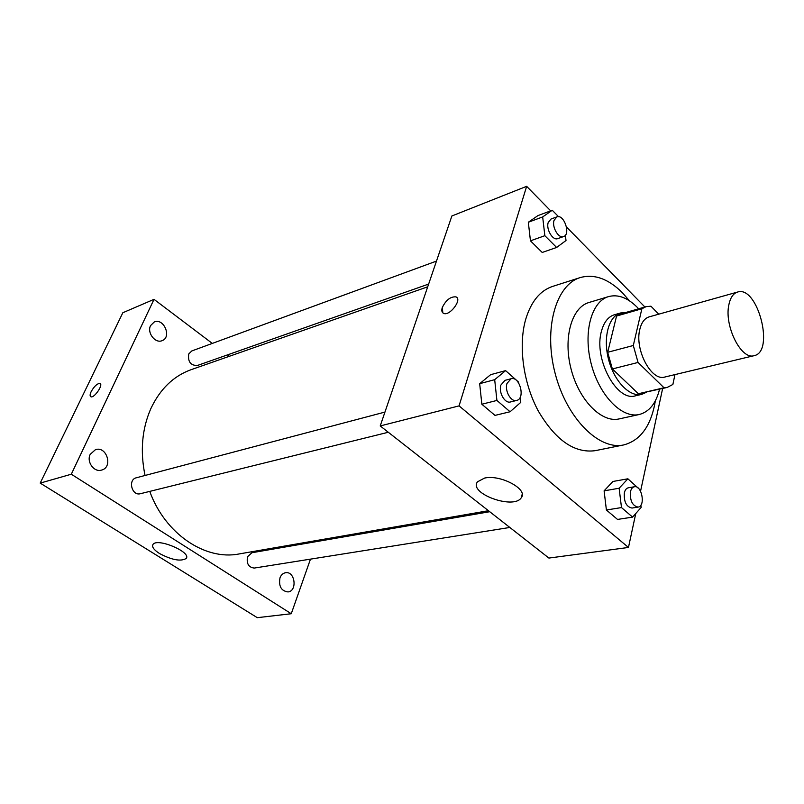 <?xml version="1.0" encoding="UTF-8"?>
<svg xmlns="http://www.w3.org/2000/svg" width="804" height="804" viewBox="0 0 804 804"><rect width="100%" height="100%" fill="white"/><g stroke="black" fill="none" stroke-linecap="round" stroke-linejoin="round"><path stroke-width="1.21" d="M728.866 304.786C730.354 297.651 733.248 293.4 737.569 292.053C757.649 285.078 775.036 351.971 754.102 355.659C741.278 360.212 724.022 325.881 728.866 304.786M754.102 355.659L664.818 377.036C651.391 381.639 634.336 349.398 639.853 329.208C641.552 322.374 644.667 318.263 649.18 316.866L737.569 292.053M667.129 387.458L638.376 393.749L612.367 368.956L638.054 362.453L664.024 387.779L667.129 387.458L672.878 384.463L674.948 374.614M658.727 314.183L650.949 306.203L646.125 306.636L641.873 308.766L633.301 345.509L638.054 362.453M641.873 308.766L616.557 316.042L607.683 352.293L633.301 345.509M616.557 316.042L620.859 313.912L646.125 306.636M612.367 368.956L607.683 352.293M625.713 312.515L620.567 312.977C608.658 316.163 602.839 337.75 608.588 359.529C614.176 381.357 629.763 397.377 641.723 394.362L646.436 392.262M641.723 394.362L635.451 395.819C616.789 402.08 593.432 358.624 601.422 331.359C603.864 322.243 608.186 316.706 614.377 314.756L620.567 312.977M638.376 393.749L664.024 387.779M638.637 308.786L637.1 307.168C627.522 297.651 618.015 294.123 608.598 296.586C591.463 301.349 582.93 332.464 591.252 364.031C599.352 395.658 621.964 418.683 639.25 414.502C649.25 411.869 656.014 403.437 659.551 389.216M608.598 296.586L588.89 302.525C571.644 307.339 562.921 338.132 571.131 369.267C579.121 400.462 601.734 423.105 619.14 418.914L639.25 414.502M629.411 300.776L622.417 292.756C608.357 278.777 594.307 273.712 580.247 277.571C555.906 284.716 543.343 328.645 555.142 373.418C566.639 418.281 599 450.531 623.743 444.924C640.647 440.411 651.19 425.668 655.391 400.714M623.743 444.924L595.141 450.682C574.408 453.396 555.443 440.15 538.248 410.924C523.163 382.855 518.148 345.268 525.756 319.138C531.163 301.54 540.067 290.646 552.459 286.465L580.247 277.571M638.808 488.681L627.874 478.802L612.909 481.475L604.106 490.842L606.397 509.997L617.512 519.424L632.587 517.123L641.14 507.435L640.858 505.173M550.67 210.849L526.65 186.327L459.064 405.879L628.467 547.454L635.763 513.525M640.557 491.214L662.637 388.493M644.888 306.987L566.498 226.999M558.579 216.718L552.258 210.256L537.956 215.593L528.328 222.246L530.449 240.838L542.218 252.456L556.629 247.461L566.006 240.517L565.383 235.2M518.59 382.875L518.49 382.041L505.595 370.624L490.631 374.684L479.676 383.679L481.847 404.231L494.993 415.397L510.078 411.759L520.741 402.402L520.178 397.297M628.467 547.454L548.901 558.066L380.222 425.939L451.878 215.974L526.65 186.327M380.222 425.939L459.064 405.879M484.521 478.089C500.5 474.239 528.6 489.445 521.253 497.766C513.816 509.967 468.199 493.365 477.506 481.807L484.521 478.089M442.843 312.887L442.29 307.55C445.969 300.023 450.531 296.465 455.968 296.877C462.622 299.259 449.587 316.565 443.547 313.339C441.808 312.424 441.386 310.495 442.28 307.54C445.969 300.023 450.531 296.465 455.968 296.877L456.682 297.339M145.052 475.476C140.037 451.225 141.966 428.944 150.85 408.613C160.107 388.995 173.543 376.011 191.141 369.669L427.698 286.807M488.44 510.711L239.049 553.956C205.352 560.679 165.111 534.037 149.755 491.395M384.945 412.08L136.328 477.777C127.615 479.656 131.856 496.259 140.398 493.706L388.282 432.261M428.632 284.073L197.271 365.529C190.518 365.458 187.684 361.579 188.779 353.911L191.804 350.946L436.471 261.099M509.836 527.464L254.265 568.066C248.587 567.383 246.346 563.614 247.531 556.73L251.923 552.73L489.726 511.716M229.331 356.293L227.482 354.896M212.306 343.419L154.016 299.339L71.305 474.219L291.259 613.743L310.475 559.132M316.655 541.564L317.057 540.429M150.559 325.6C146.76 332.715 155.303 343.79 162.086 340.655C172.066 337.298 163.805 317.62 154.227 322.002L150.559 325.6M90.219 454.34C86.269 461.838 94.128 472.641 101.595 470.079C113.263 467.305 106.781 445.728 95.455 449.657L90.219 454.34M279.983 577.845C278.556 586.287 281.229 590.99 288.003 591.935C297.631 591.081 295.008 570.85 285.531 572.739C282.978 573.212 281.129 574.92 279.983 577.845M154.016 299.339L122.841 312.736L40.2 483.103L257.28 617.673L291.259 613.743M40.2 483.103L71.305 474.219M90.671 396.653C89.807 395.9 89.968 394.221 91.164 391.628C94.239 386.221 97.173 383.498 99.957 383.438C103.696 384.483 94.158 398.472 90.872 396.754C89.777 396.151 89.877 394.432 91.164 391.628C94.249 386.232 97.173 383.498 99.957 383.448L100.168 383.558M159.433 553.474C153.845 549.846 151.695 546.851 152.971 544.489C157.051 537.434 191.945 552.237 186.146 558.499C180.709 561.684 171.805 560.006 159.433 553.474M505.595 370.624L494.681 379.679L496.912 400.442L510.078 411.759M516.63 400.442L510.52 401.96C504.902 403.809 498.39 392.473 500.872 385.076L504.982 380.352L511.073 378.744C519.776 375.92 525.625 398.734 516.63 400.442C511.022 402.291 504.5 390.905 506.972 383.478L511.073 378.744M490.631 374.684L479.676 383.679L494.681 379.679M479.676 383.679L481.847 404.231L496.912 400.442M481.847 404.231L494.993 415.397M627.874 478.802L619.13 488.239L621.492 507.575L632.587 517.123M638.105 507.093L632.004 508.058C626.336 506.862 623.783 501.776 624.356 492.792C625.06 489.887 626.396 488.229 628.336 487.797L634.416 486.752C641.883 484.983 645.773 506.339 638.105 507.093C632.446 505.877 629.894 500.771 630.447 491.757C631.15 488.842 632.477 487.174 634.416 486.752M612.909 481.475L604.106 490.842L619.13 488.239M604.106 490.842L606.397 509.997L621.492 507.575M606.397 509.997L617.512 519.424M552.258 210.256L542.67 216.929L544.851 235.693L556.629 247.461M563.574 236.567L557.745 238.617C552.79 240.848 545.906 229.271 548.207 222.527L551.011 219.04L556.83 216.899C563.966 213.794 571.031 234.446 563.574 236.567C558.639 238.798 551.735 227.16 554.036 220.396L556.83 216.899M537.956 215.593L528.328 222.246L542.67 216.929M528.328 222.246L530.449 240.838L544.851 235.693M530.449 240.838L542.218 252.456M522.178 494.309L521.253 497.766M186.548 557.494L186.146 558.499"/></g></svg>

